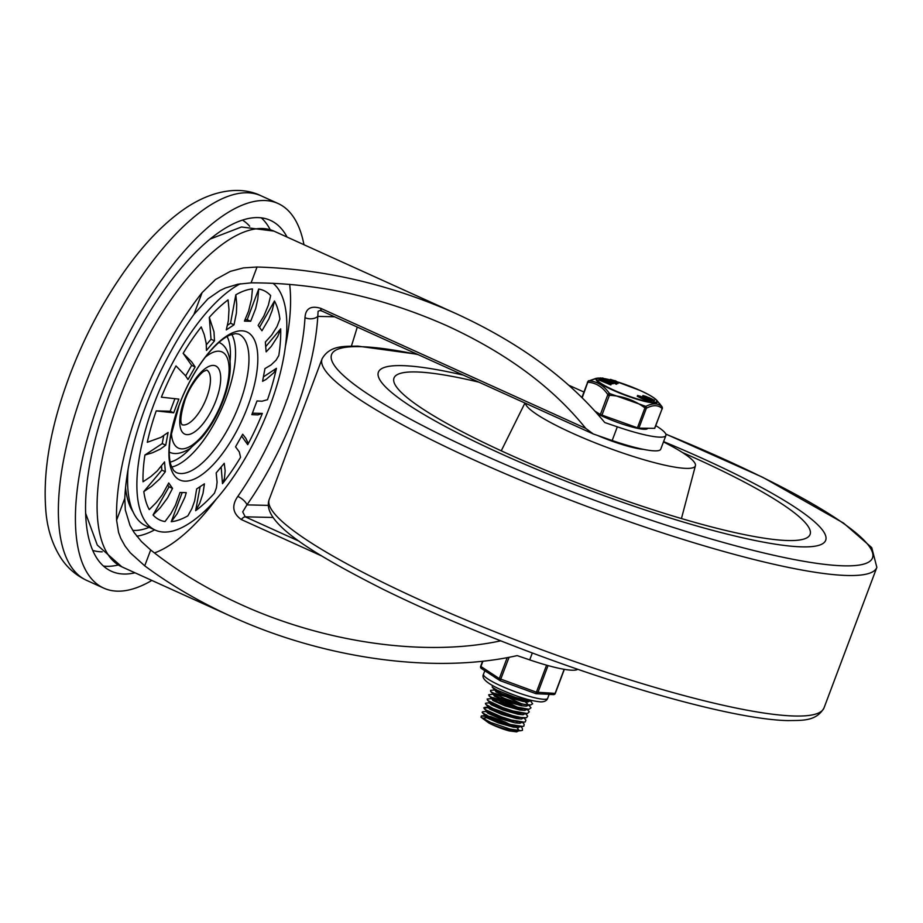 <?xml version="1.0" encoding="UTF-8"?>
<svg xmlns="http://www.w3.org/2000/svg" width="923" height="923" viewBox="0 0 923 923"><rect width="100%" height="100%" fill="white"/><g stroke="black" fill="none" stroke-linecap="round" stroke-linejoin="round"><path stroke-width="1.38" d="M151.857 580.429A211.136 83.174 -65.6 0 1 103.803 588.147A211.136 83.174 -65.6 0 1 101.818 393.706A211.136 83.174 -65.6 0 1 278.054 203.498A211.136 83.174 -65.6 0 1 303.955 244.71M134.989 572.791A192.619 75.882 -65.6 0 1 123.936 574.037A192.619 75.882 -65.6 0 1 111.441 571.279A192.619 75.882 -65.6 0 1 115.467 379.145A192.619 75.882 -65.6 0 1 257.909 217.597A192.619 75.882 -65.6 0 1 270.416 220.366A192.619 75.882 -65.6 0 1 287.088 237.073M128.032 469.657A137.054 53.995 114.4 0 0 145.996 525.925L155.306 530.148A137.054 53.995 114.4 0 0 269.701 406.674A137.054 53.995 114.4 0 0 272.966 283.246M240.245 283.788A137.054 53.995 114.4 0 0 154.014 403.928A137.054 53.995 114.4 0 0 155.306 530.148M258.152 325.381L263.805 316.185L268.374 305.132L270.658 295.625A125.943 49.611 114.4 0 0 258.705 289.049L257.782 299.179L255.694 308.513L250.675 321.273L244.422 321.123L248.587 311.109L251.506 299.156L252.452 288.899A125.943 49.611 114.4 0 0 235.827 294.795L236.726 304.267L236.426 312.978L234.015 324.815L226.273 329.926L228.362 320.639L228.985 309.493L228.073 299.906A125.943 49.611 114.4 0 0 209.29 317.362L213.974 331.749L214.517 340.852L206.452 350.44L206.21 343.321L204.225 334.599L201.226 326.95A125.943 49.611 114.4 0 0 183.146 353.324L191.765 361.978L195.134 366.939L187.992 379.549L185.5 375.707L175.993 365.935A125.943 49.611 114.4 0 0 161.375 397.19L178.843 399.105L173.686 412.812L156.218 410.897A125.943 49.611 114.4 0 0 147.288 442.302L161.017 437.329L168.101 432.46L165.736 445.174L160.314 449.12L152.56 452.743L144.923 455.016A125.943 49.611 114.4 0 0 143.03 481.771L150.795 476.58L157.175 470.984L164.548 461.915L165.332 471.711L159.679 478.979L151.66 486.306L143.815 491.567A125.943 49.611 114.4 0 0 149.261 509.6L156.414 502.424L162.217 494.901L168.736 482.994L172.543 488.382L167.571 497.889L160.302 507.719L153.056 514.988A125.943 49.611 114.4 0 0 165.009 521.553L170.859 513.661L175.37 505.423L180.008 492.49M180.02 492.49L186.273 492.64L184.946 497.162L177.17 513.707L171.263 521.703A125.943 49.611 114.4 0 0 187.9 515.807L191.903 508.561L194.638 500.958L196.668 488.948L202.391 485.152L204.421 483.837L203.002 493.436L199.703 503.358L195.641 510.696A125.943 49.611 114.4 0 0 214.424 493.24L216.374 487.909L217.09 482.187L216.178 472.922L219.501 468.919L224.243 463.323L225.154 470.753L224.462 478.252L222.489 483.652A125.943 49.611 114.4 0 0 240.568 457.289L239.311 451.958L235.55 446.824L238.503 441.575L242.703 434.225L245.864 438.367L247.676 442.221L247.722 444.678A125.943 49.611 114.4 0 0 262.34 413.412L257.898 414.889L251.852 414.658L253.963 408.947L257.009 400.951L261.982 401.217L267.497 399.705A125.943 49.611 114.4 0 0 276.427 368.312L273.796 372.777L266.089 379.411L262.594 381.314L263.551 376.007L264.959 368.589L271.05 364.954L276.115 360.108L278.792 355.586A125.943 49.611 114.4 0 0 280.684 328.842L277.846 336.249L271.293 346.367L266.147 351.848L265.789 347.763L265.363 342.052L271.685 335.084L277.015 326.546L279.9 319.035A125.943 49.611 114.4 0 0 274.466 301.002L272.216 310.405L268.847 319.035L261.959 330.769L258.152 325.392M163.694 435.783L162.24 443.594L165.736 445.174M162.24 443.594L144.923 455.016M174.735 399.151L170.201 411.231L156.229 410.897M183.146 353.324L191.649 365.358L185.661 375.915M209.29 317.362L211.032 339.272L206.371 344.798M235.827 294.795L230.531 323.235L227.531 325.208M258.705 289.049L247.191 319.693L245.149 319.646M274.466 301.002L259.525 327.342M280.684 328.842L265.697 346.644M276.427 368.312L263.39 376.907M262.34 413.412L252.394 413.181M241.641 436.071L247.722 444.678M221.162 466.946L222.489 483.652M200.118 486.652L195.641 510.696M182.223 492.536L171.263 521.703M167.813 485.048L169.047 486.802L153.056 514.988M161.525 466.127L161.837 470.13L143.815 491.567M161.837 470.13L165.332 471.711M169.047 486.802L172.543 488.382M247.191 319.693L250.675 321.273M230.531 323.235L234.015 324.815M211.032 339.272L214.517 340.852M191.649 365.358L195.145 366.939M170.201 411.231L173.686 412.812M150.691 549.97L141.484 541.605L134.043 532.433L129.993 525.383L125.32 509.992L124.79 498.339L116.598 520.157L118.571 532.456L120.728 538.271L125.032 546.024L130.281 552.808L144.726 565.834L150.691 549.97C177.02 570.945 207.064 589.116 240.822 604.473C325.231 643.008 425.595 657.049 500.704 640.839M193.922 314.443L207.963 298.833L219.962 290.583L225.489 287.953L237.788 284.226L251.091 282.865L257.044 267.012L243.418 267.901L230.323 271.374L215.509 279.507L202.114 292.626L193.922 314.443A169.463 66.756 114.4 0 0 145.765 406.062A169.463 66.756 114.4 0 0 124.79 498.339M299.202 541.259L245.241 516.822L242.703 511.873L246.937 504.881A178.727 70.413 114.4 0 0 295.81 410.954A178.727 70.413 114.4 0 0 317.789 316.381L318.112 311.247L320.016 310.509M655.768 425.63A60.26 9.138 -159.4 0 1 665.898 435.494L660.73 449.213A60.26 9.138 -159.4 0 1 612.168 440.536L593.258 433.96L585.701 428.364C552.842 387.429 506.704 353.278 447.274 325.9C382.341 297.079 316.947 282.738 251.091 282.865M585.701 428.364L320.696 308.317C310.797 305.409 305.559 308.524 304.994 317.674A169.463 66.756 -65.6 0 1 284.157 407.343A169.463 66.756 -65.6 0 1 237.811 496.412C231.477 505.585 232.642 513.303 241.307 519.545A9.265 3.646 -65.6 0 1 243.395 517.515A9.265 3.646 -65.6 0 1 245.241 516.822L273.185 517.48M577.729 669.279A60.26 9.138 -159.4 0 1 529.721 659.887L517.157 655.607C435.183 674.136 324.619 659.045 231.8 616.645C199.806 602.108 170.778 585.17 144.726 565.834M268.374 505.389L246.937 504.881A9.265 3.634 -145.1 0 0 237.811 496.412M116.598 520.157A184.288 72.594 -65.6 0 1 139.511 405.924A184.288 72.594 -65.6 0 1 202.114 292.626M257.044 267.012C324.446 269.008 390.856 284.572 456.297 313.728C519.545 342.825 569.018 379.099 604.738 422.526L617.325 426.818A60.26 9.138 -159.4 0 0 665.898 435.494M357.282 327.054A561.184 221.082 -65.6 0 1 351.398 346.102M583.947 392.044L568.949 385.318M334.588 316.785L317.789 316.381A9.265 5.942 -176.6 0 1 304.994 317.674M132.958 511.642A133.35 52.53 -65.6 0 1 125.551 487.829M149.145 527.356A148.165 58.368 -65.6 0 1 132.727 530.39M802.064 546.866A238.919 36.239 -159.4 0 1 544.028 472.357A238.919 36.239 -159.4 0 1 378.395 372.188A238.919 36.239 -159.4 0 1 402.001 365.623A238.919 36.239 -159.4 0 1 463.415 375.142A238.919 36.239 -159.4 0 0 402.001 365.623A238.919 36.239 -159.4 0 0 378.395 372.188A238.919 36.239 -159.4 0 0 544.028 472.357A238.919 36.239 -159.4 0 0 802.064 546.866A238.919 36.239 -159.4 0 0 825.681 540.313A238.919 36.239 -159.4 0 1 802.064 546.866M663.591 441.609A238.919 36.239 -159.4 0 1 825.681 540.313A238.919 36.239 -159.4 0 0 663.591 441.609M663.475 441.921A90.754 13.764 -159.4 0 1 695.423 465.7A90.754 13.764 -159.4 0 1 686.389 468.388A90.754 13.764 -159.4 0 1 591.758 441.471A90.754 13.764 -159.4 0 1 525.349 403.201M643.504 449.374A40.75 6.184 -159.4 0 1 598.589 435.91M682.351 452.466A222.258 33.713 -159.4 0 1 809.886 534.89A222.258 33.713 -159.4 0 1 788.115 540.543A222.258 33.713 -159.4 0 1 549.543 471.826A222.258 33.713 -159.4 0 1 393.844 378.511A222.258 33.713 -159.4 0 1 415.961 371.946A222.258 33.713 -159.4 0 1 478.945 382.168M646.769 396.717C648.142 397.548 647.658 397.548 645.327 396.694C643.919 395.852 644.404 395.863 646.769 396.717L647.646 397.317M641.427 396.648C642.8 397.478 642.327 397.467 639.985 396.613C638.578 395.771 639.062 395.782 641.427 396.648L642.316 397.236M597.412 413.827A32.87 4.984 20.6 0 0 603.273 416.619A32.87 4.984 20.6 0 0 647.634 428.387L647.669 428.295M638.878 428.157L646.354 408.266L644.912 407.897L637.435 427.799L638.878 428.157L654.742 428.341L662.229 408.439L654.569 428.387M582.217 397.721L587.916 381.914M601.923 415.212L609.411 395.309L607.842 394.606L600.365 414.508L637.435 427.799M646.354 408.266A1.858 1.546 -117 0 0 645.846 406.374L609.468 393.486A1.858 1.327 144.6 0 0 607.842 394.606M600.492 378.061L597.585 378.107A32.847 4.984 20.6 0 0 613.184 390.291A32.847 4.984 20.6 0 0 645.708 401.609A32.847 4.984 20.6 0 0 656.864 400.386L661.918 406.616C657.891 402.924 652.319 402.947 645.2 406.697M649.573 398.609L652.965 399.705L649.573 398.609M646.711 398.436L642.593 396.394L642.916 395.529L649.054 397.675A25.117 3.807 20.6 0 0 649.296 397.744L654.465 400.27L647.335 397.721L646.942 398.505A27.667 4.2 20.6 0 0 646.711 398.436L647.023 397.582L642.916 395.529M646.735 399.036L643.331 397.928L646.562 399.486M641.37 398.355L637.262 396.313L637.585 395.448L643.723 397.594A25.117 3.807 20.6 0 0 643.954 397.663L649.134 400.19L642.004 397.64L641.612 398.424A27.667 4.2 20.6 0 0 641.37 398.355L641.693 397.501L637.585 395.448M530.114 700.234L528.256 701.019L516.072 698.873L501.224 693.519L494.913 689.942L492.213 687.162L492.351 686.008L493.274 685.916M494.543 689.573L496.113 691.938L508.088 697.246L523.041 701.457L527.933 701.872L529.767 701.088M496.816 690.092L494.947 689.931L495.005 689.112M528.141 704.93L514.469 703.153L499.608 697.8L493.332 694.258L493.401 693.392M492.94 693.854L494.509 696.219L506.473 701.538L521.437 705.737L526.329 706.164L528.152 705.368M527.345 703.614L525.025 701.745M495.201 694.373L493.297 694.223M494.67 693.392L506.392 696.773L521.564 703.799M526.525 709.222L512.853 707.433L498.005 702.08L491.717 698.538L488.982 695.734M491.324 698.146L492.894 700.511L504.869 705.818L519.822 710.018L524.714 710.445L526.537 709.649M521.53 704.837L518.091 702.934M519.914 709.118L511.907 704.987L492.744 698.538L487.102 699.023L488.336 700.811L502.839 707.606L513.003 710.975L527.391 713.548L529.283 711.806L527.206 709.418M493.067 697.673L504.777 701.065L522.106 709.452M524.91 713.502L511.25 711.725L496.389 706.372L490.078 702.795M489.513 703.072L491.29 704.791L503.254 710.099L518.218 714.31L523.11 714.725L525.037 713.744M491.982 702.945L490.125 702.784L490.171 701.965M518.345 712.371L520.503 713.733M523.306 717.782L509.634 716.006L494.774 710.652L488.498 707.11L488.567 706.245M487.898 707.353L489.675 709.072L501.651 714.39L516.603 718.59L521.495 719.017L523.422 718.025M518.299 713.398L514.872 711.495M490.378 707.226L488.475 707.076L485.763 704.295L485.406 703.407L486.213 703.107L490.113 702.784L487.379 700.015M516.73 716.652L518.888 718.025M521.691 722.074L508.031 720.286L493.17 714.933L486.894 711.391L486.952 710.537M486.294 711.633L488.071 713.364L500.035 718.671L514.988 722.871L519.891 723.297L521.714 722.501M516.695 717.679L513.269 715.787M488.763 711.506L482.994 711.668L482.129 712.21L482.544 712.868L491.348 717.771L500.716 721.44L510.673 724.52L522.556 726.401L523.86 726.136L524.16 724.174L522.372 722.259M515.126 720.932L517.272 722.305M522.556 726.401L518.599 726.724L506.415 724.578L491.555 719.225L485.279 715.671L484.967 715.048L486.617 714.817M484.679 715.913L486.456 717.644L498.42 722.951L513.384 727.162L518.276 727.578L520.203 726.597M517.018 727.589L518.876 730.081L516.984 731.004C509.208 730.52 499.816 727.855 488.821 722.986A18.518 2.815 20.6 0 0 509.023 730.889L516.661 731.87L518.599 730.878M513.476 726.251L505.458 722.132L490.967 716.698L485.256 715.648L482.544 712.868M486.617 717.748L482.394 718.29M520.768 726.551L522.291 728.132L522.51 730.301L520.953 730.681L510.073 729.066L490.655 722.455L480.941 717.148L488.821 722.986M509.023 730.889L519.153 730.831M518.507 730.612L517.688 729.32M532.502 700.672L524.656 699.842L515.219 697.338L497.082 690.219L492.213 687.162M530.425 700.845L532.663 703.788L530.61 704.987L523.918 704.307L514.653 701.942L504.685 698.515L491.105 691.904L490.517 690.358L494.947 689.931M528.81 705.126L531.013 707.814L529.006 709.268L514.203 706.568L504.2 703.234L489.882 696.473L488.729 694.731L493.332 694.211M503.612 698.1L507.835 699.692M502.008 702.38L516.095 708.299M525.591 713.698L527.679 716.098L526.502 717.736L520.895 717.483L512.103 715.463L493.078 708.529L485.763 704.295M491.636 703.937L500.393 706.672M504.627 708.253L514.48 712.579M523.987 717.979L525.914 720.113L525.245 721.936L524.172 722.121L511.561 720.044L501.593 716.894L485.948 709.925L483.744 707.826L488.013 707.768M490.021 708.229L503.012 712.544M488.417 712.51L497.174 715.233M480.941 717.148L481.391 715.96L484.794 716.329M486.802 716.79L499.781 721.105M649.134 400.19L648.811 401.044L641.681 398.494M641.935 397.571L641.612 398.424M639.985 396.613L639.085 396.013M647.265 397.651L646.942 398.505M649.411 399.832L647.011 398.574M654.465 400.27L654.142 401.124L651.453 400.64M645.327 396.694L644.427 396.094M650.311 400.64L649.642 400.628L650.842 400.882L649.965 399.774L651.165 400.028M649.642 400.628L650.634 399.786M612.261 380.091L615.779 381.061L610.576 379.48L615.537 382.93L616.876 383.299L614.464 381.626L617.983 382.595L612.261 380.091M617.395 382.157L617.66 383.449L616.726 383.195M610.888 379.422L610.253 380.334L615.214 383.783L616.633 384.245L616.876 383.299M615.56 381.637L615.087 380.576M605.396 379.076L611.949 382.33L602.315 378.534L605.396 379.076L605.119 379.826M612.93 383.795L613.253 382.93L612.318 381.995L602.696 378.026L600.919 378.176L610.184 382.48L613.576 382.86L613.253 383.726L611.13 383.68M605.05 381.107L600.596 379.041L600.608 378.003M600.642 377.899L600.319 378.753M610.864 384.949L611.188 384.083L610.864 384.949L598.681 379.884L599.419 380.022L598.681 379.884L599.004 379.03L611.188 384.083L608.626 382.41L599.742 379.168M662.149 407.02A1.858 1.327 144.6 0 0 661.918 406.616A1.858 1.696 131.2 0 1 662.056 408.497M645.846 406.374L644.912 407.897M609.411 395.309L609.468 393.486C603.711 385.41 596.696 381.176 588.413 380.761M587.363 382.203C595.82 382.595 602.8 386.945 608.292 395.252C622.287 395.736 634.793 400.167 645.812 408.543C652.815 404.678 658.341 404.759 662.379 408.797M588.032 382.249A1.858 1.477 -84.7 0 1 589.162 380.83L597.585 378.107M595.116 411.243L600.365 414.508M589.162 380.83A1.858 1.546 -117 0 0 588.632 380.968L596.223 378.303M662.229 408.439A1.858 1.858 0 0 0 661.999 406.72L659.345 403.293M548.7 694.269L536.275 693.715A1.858 1.65 -87 0 0 537.901 692.562L548.043 665.575M535.767 693.6A1.858 1.65 -87 0 0 536.275 693.715A1.858 1.858 0 0 1 535.744 693.611L526.052 690.092L535.744 693.611L536.413 692.181L555.3 693.404A1.858 1.858 0 0 1 553.465 694.627A1.858 1.65 93 0 0 555.081 693.485L564.172 669.302M526.998 690.404L500.162 680.701L509.092 657.268M495.628 677.724L486.271 671.632M481.748 668.679A1.858 1.511 -56.9 0 1 480.906 666.579L482.925 661.203M86.739 580.417A211.136 83.174 -65.6 0 1 84.766 385.987A211.136 83.174 -65.6 0 1 261.001 195.768C241.134 185.984 213.017 189.365 184.565 208.84C164.49 222.824 145.269 242.507 126.878 267.924C103.757 300.021 84.639 335.995 69.525 375.857C50.004 428.007 42.204 474.099 46.15 514.157C47.927 530.875 52.934 545.631 61.183 558.415C67.598 568.072 76.113 575.41 86.739 580.417L103.803 588.147M103.514 566.064A192.619 75.882 114.4 0 0 106.883 566.307A192.619 75.882 114.4 0 0 118.179 565.003M92.773 550.396A181.508 71.498 114.4 0 0 102.222 551.827M230.046 361.435A72.236 28.451 114.4 0 0 227.104 336.503M171.666 467.061A75.94 29.917 114.4 0 0 226.077 397.986A75.94 29.917 114.4 0 0 231.788 334.368M239.461 404.043A75.94 29.917 114.4 0 0 238.745 334.114L235.538 333.595L229.954 335.072C223.989 337.61 217.182 343.252 209.521 351.986C197.349 366.396 187.231 384.083 179.177 405.059L170.247 438.575C168.724 450.147 168.967 459.008 170.986 465.192L173.559 470.384L176.074 472.461A75.94 29.917 114.4 0 0 239.461 404.043M179.074 405.174A81.259 32.005 114.4 0 0 185.108 481.16A81.259 32.005 114.4 0 0 247.652 406.801A81.259 32.005 114.4 0 0 241.618 330.803A81.259 32.005 114.4 0 0 179.074 405.174M206.694 370.042A30.009 11.814 -65.6 0 1 206.694 397.525A30.009 11.814 -65.6 0 1 181.946 424.684M205.218 357.293A52.784 20.791 -65.6 0 1 222.501 400.559A52.784 20.791 -65.6 0 1 190.946 445.901A52.784 20.791 -65.6 0 1 171.378 431.964M184.438 399.659A37.416 14.733 114.4 0 0 187.219 434.652A37.416 14.733 114.4 0 0 216.017 400.409A37.416 14.733 114.4 0 0 213.236 365.416A37.416 14.733 114.4 0 0 184.438 399.659M170.19 462.123A72.236 28.451 114.4 0 0 190.876 447.909M249.706 226.262A181.508 71.498 114.4 0 0 242.414 220.089M270.151 229.562A192.619 75.882 114.4 0 0 261.278 217.84M85.689 513.442L97.296 545.089L121.859 566.849A184.288 72.594 -65.6 0 1 120.128 397.144A184.288 72.594 -65.6 0 1 273.946 231.119L456.297 313.728M285.392 346.367A169.463 66.756 114.4 0 0 289.649 284.33M532.317 652.965L529.721 659.887M320.016 310.497L321.931 311.051A9.265 3.646 -65.6 0 1 321.239 310.416A9.265 3.646 -65.6 0 1 320.696 308.317M612.168 440.536L617.325 426.818M241.307 519.545L321.296 555.784M154.464 552.946A169.463 66.756 114.4 0 0 216.04 499.435M154.649 529.848A154.649 60.918 -65.6 0 1 136.754 536.159M824.031 707.883A296.341 44.95 -159.4 0 1 794.749 716.017A296.341 44.95 -159.4 0 1 474.699 623.59A296.341 44.95 -159.4 0 1 269.251 499.355L322.069 358.839A296.341 44.95 -159.4 0 0 527.518 483.075A296.341 44.95 -159.4 0 0 847.568 575.502A296.341 44.95 -159.4 0 0 876.85 567.368L824.031 707.883C816.094 721.89 801.037 720.228 788.369 720.609C740.638 719.871 636.524 692.088 531.44 652.642C476.96 632.197 427.568 611.118 383.276 589.382C308.005 551.285 260.99 521.276 269.251 499.355M665.818 434.156A288.934 43.831 -159.4 0 1 843.934 565.834A288.934 43.831 -159.4 0 1 480.098 453.355A288.934 43.831 -159.4 0 1 360.132 346.656A288.934 43.831 -159.4 0 1 418.05 354.594M656.864 400.386C654.292 397.64 648.731 394.329 640.147 390.475L616.056 381.464A31.913 4.846 -159.4 0 1 640.031 390.452A31.913 4.846 -159.4 0 1 653.703 402.359A31.913 4.846 -159.4 0 1 613.645 390.06A31.913 4.846 -159.4 0 1 600.446 378.165M605.373 378.799A31.913 4.846 -159.4 0 1 610.288 379.895L605.13 378.707M644.635 399.001L644.312 399.855M643.573 398.517L643.25 399.382M648.904 398.598L648.592 399.451M616.552 384.153L616.829 383.414M615.214 383.783L615.537 382.93M610.945 383.507L611.199 382.803M609.376 384.395L609.699 383.541M609.353 384.083L609.676 383.23M608.315 383.53L608.638 382.676M599.431 380.299L599.754 379.434M500.185 680.689L508.885 683.839M507.177 657.638L499.308 678.567A1.858 1.511 123.1 0 0 499.781 680.516L494.37 676.986M482.567 661.249L480.664 666.337L499.308 678.567L536.413 692.181L546.566 665.16M549.127 694.396L547.639 698.353A34.266 5.203 -159.4 0 1 500.047 685.477A34.266 5.203 -159.4 0 1 483.49 674.24L484.806 670.756M169.186 452.051C174.712 454.889 181.693 453.678 190.15 448.416L201.145 438.437C210.156 428.018 217.516 415.327 223.239 400.363C228.858 385.329 231.096 372.107 229.965 360.708C228.339 350.752 224.635 344.648 218.866 342.398M206.867 370.019L204.26 371.173C201.952 371.588 190.842 383.703 185.177 399.451C177.089 425.688 183.077 424.268 182.039 424.822M278.054 203.498L261.001 195.768M231.8 616.645L121.859 566.849M593.258 433.96L321.931 311.051M209.948 239.138L241.468 226.989L273.946 231.119M322.069 358.839C330.03 344.81 345.11 346.494 357.732 346.113L417.323 354.259M665.771 434.041L762.825 477.341L843.507 523.053L871.739 547.616L876.85 567.368M695.423 465.7L681.439 518.553M524.956 403.016L501.247 450.828M588.632 380.968A1.858 1.858 0 0 0 587.732 381.96L581.917 397.432M489.478 703.061L489.801 702.195M487.875 707.341L488.198 706.487M486.259 711.621L486.583 710.768M484.656 715.913L484.887 715.279M484.61 707.387L488.498 707.064M481.391 715.948L485.279 715.637M517.065 731.004L520.953 730.681M486.883 711.391L484.16 708.587M520.284 722.432L524.172 722.121M521.887 718.152L525.787 717.829M523.503 713.871L527.391 713.548M525.106 709.579L529.006 709.268M493.32 694.246L490.598 691.442M526.721 705.299L530.61 704.987M528.337 701.019L532.225 700.695M649.538 399.497L649.215 400.351M651.58 400.294L651.257 401.159M618.075 383.495L618.398 382.63M610.161 380.241L610.484 379.388M615.872 381.96L616.195 381.107M600.215 378.776L600.538 377.922M598.681 379.884L599.004 379.018M548.135 694.35L553.465 694.627M480.664 666.314A1.858 1.858 0 0 0 481.391 668.517L486.802 672.048M564.357 669.337L555.3 693.427M547.639 698.353C546.785 700.719 544.466 701.895 540.705 701.884C530.737 701.019 517.238 696.853 500.197 689.354C486.79 683.297 481.229 678.255 483.49 674.24"/></g></svg>
